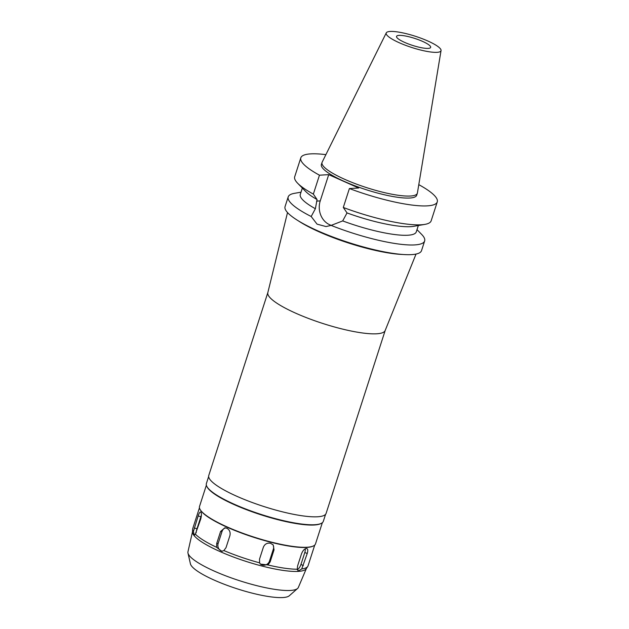 <?xml version="1.0" encoding="UTF-8"?>
<svg xmlns="http://www.w3.org/2000/svg" width="629" height="629" viewBox="0 0 629 629"><rect width="100%" height="100%" fill="white"/><g stroke="black" fill="none" stroke-linecap="round" stroke-linejoin="round"><path stroke-width="0.94" d="M428.168 48.394A17.927 3.664 17.9 0 0 430.661 47.403A17.927 3.664 17.9 0 0 418.796 39.831A17.927 3.664 17.9 0 0 399.038 35.389A17.927 3.664 17.9 0 0 396.545 36.38A17.927 3.664 17.9 0 0 408.41 43.951A17.927 3.664 17.9 0 0 428.168 48.394M297.572 588.485A58.01 11.865 17.9 0 1 290.346 590.458A58.01 11.865 -162.1 0 1 229.632 577.296A58.01 11.865 -162.1 0 1 187.977 553.08L190.422 563.828A52.341 10.701 17.9 0 0 228.005 585.67A52.341 10.701 17.9 0 0 282.783 597.55A52.341 10.701 17.9 0 0 289.309 595.765L297.572 588.485A58.01 11.865 17.9 0 0 298.343 587.455L306.386 568.506M187.977 553.08A58.01 11.865 -162.1 0 1 187.953 551.798L192.513 531.733M307.746 566.43L306.252 568.71A59.865 12.242 17.9 0 1 298.225 571.391A59.865 12.242 -162.1 0 1 233.784 557.152A59.865 12.242 -162.1 0 1 192.505 531.969L192.623 529.248A60.581 12.391 17.9 0 0 193.362 531.678L194.377 535.232L195.344 534.155A60.581 12.391 17.9 0 0 216.588 547.301L221.793 551.295L223.861 550.548A60.581 12.391 17.9 0 0 259.62 562.845L260.32 564.087L267.923 564.96A60.581 12.391 17.9 0 0 297.25 569.221L298.508 570.943L301.723 568.962A60.581 12.391 17.9 0 0 307.746 566.43A60.581 12.391 17.9 0 0 308.053 565.801L314.752 545.044M297.91 570.849L298.508 570.943M301.723 568.962L307.227 553.528C308.179 550.328 307.872 548.63 306.307 548.449C304.389 548.834 302.785 550.634 301.495 553.858L297.611 565.88L297.25 569.221M305.222 548.803A5.74 2.618 -65.9 0 1 304.821 552.459L300.945 564.48A5.74 2.618 -65.9 0 1 297.242 569.717M199.448 507.807L192.749 528.564A60.581 12.391 17.9 0 0 192.623 529.248M195.344 534.155L200.682 519.169C201.571 515.811 201.642 513.476 200.887 512.179C200.101 511.55 199.181 512.824 198.143 515.992L193.362 531.678M196.162 532.794A5.74 1.659 104.3 0 1 197.003 528.714L200.887 516.692A5.74 1.659 104.3 0 1 201.39 515.324M223.861 550.548L226.015 547.662L229.899 535.641C230.623 532.276 229.601 529.799 226.825 528.226L224.805 527.841L220.582 531.474L216.698 543.495L216.588 547.301M267.923 564.96L270.148 561.886L274.032 549.872L273.23 544.981L270.494 543.244C267.144 542.717 264.778 544.022 263.386 547.159L259.51 559.181L259.62 562.845M313.431 545.941L312.99 546.153A60.581 12.391 -162.1 0 1 306.63 547.45A60.581 12.391 -162.1 0 1 245.742 534.603A60.581 12.391 -162.1 0 1 200.234 509.726L200.006 509.301A60.942 12.462 17.9 0 0 245.782 534.328A60.942 12.462 17.9 0 0 307.031 547.246A60.942 12.462 17.9 0 0 313.431 545.941A60.942 12.462 17.9 0 0 315.506 543.873L322.347 522.691M306.913 548.551L306.307 548.449M206.367 485.226L199.527 506.408A60.942 12.462 17.9 0 0 200.006 509.301M321.222 523.399L320.609 523.698A60.942 12.462 -162.1 0 1 314.209 525.003A60.942 12.462 -162.1 0 1 252.96 512.085A60.942 12.462 -162.1 0 1 207.185 487.066L206.862 486.469A61.445 12.564 17.9 0 0 253.015 511.691A61.445 12.564 17.9 0 0 314.767 524.72A61.445 12.564 17.9 0 0 321.222 523.399A61.445 12.564 17.9 0 0 323.322 521.323L325.586 514.31M208.647 476.538L206.383 483.552A61.445 12.564 17.9 0 0 206.862 486.469M267.844 292.571L208.765 475.469A61.658 12.611 17.9 0 0 249.579 501.517A61.658 12.611 17.9 0 0 317.535 516.779A61.658 12.611 17.9 0 0 326.113 513.374L385.192 330.469M416.036 254.061L385.152 330.555A61.658 12.611 -162.1 0 1 376.637 333.795A61.658 12.611 -162.1 0 1 309.098 318.683A61.658 12.611 -162.1 0 1 267.82 292.658L287.516 212.547M402.772 254.478A67.783 13.862 -162.1 0 1 298.036 220.645M418.788 184.651A71.698 14.664 -162.1 0 1 437.265 201.901A71.698 14.664 -162.1 0 1 427.288 205.864A71.698 14.664 -162.1 0 1 349.402 188.543L358.656 188.008L328.715 174.65L319.461 175.184A71.698 14.664 -162.1 0 1 300.811 157.832L294.702 176.749A71.698 14.664 17.9 0 0 297.69 183.291L305.608 191.397A60.942 12.462 -162.1 0 0 317.079 199.558L315.381 208.726L311.182 216.502A71.698 14.664 -162.1 0 1 288.2 196.885L285.063 206.587A71.698 14.664 17.9 0 0 332.529 236.874A71.698 14.664 17.9 0 0 411.539 254.619A71.698 14.664 17.9 0 0 421.516 250.657L424.654 240.954A71.698 14.664 -162.1 0 1 414.676 244.917A71.698 14.664 -162.1 0 1 331.113 225.402L342.695 220.921A60.942 12.462 17.9 0 0 407.804 235.238A60.942 12.462 17.9 0 0 416.288 231.865L418.332 225.52M417.003 229.648L421.658 234.413A71.698 14.664 -162.1 0 1 424.654 240.954M311.182 216.502L317.047 224.136L326.011 226.566L331.113 225.402M331.294 225.355A18.43 15.953 86.7 0 1 329.667 224.742A18.43 15.953 86.7 0 1 320.24 200.895L328.715 174.65M342.695 220.921L347.019 212.924L343.292 207.46L349.402 188.543M288.2 196.885A71.698 14.664 -162.1 0 1 294.451 193.331L301.016 192.183M302.352 188.055L300.3 194.408A60.942 12.462 17.9 0 0 315.381 208.726M300.811 157.832A71.698 14.664 -162.1 0 1 310.789 153.869A71.698 14.664 -162.1 0 1 325.885 154.648M322.032 162.471L321.38 164.476A50.076 10.245 17.9 0 0 354.536 185.634A50.076 10.245 17.9 0 0 409.723 198.025A50.076 10.245 17.9 0 0 416.697 195.257L417.341 193.26A50.076 10.245 -162.1 0 1 410.375 196.028A50.076 10.245 -162.1 0 1 355.181 183.629A50.076 10.245 -162.1 0 1 322.032 162.471A50.076 10.245 -162.1 0 1 322.15 162.18L386.269 32.873A28.792 5.889 -162.1 0 1 390.208 31.45A28.792 5.889 -162.1 0 1 421.54 38.424A28.792 5.889 -162.1 0 1 441.047 50.564A28.792 5.889 -162.1 0 1 436.998 52.333A28.792 5.889 -162.1 0 1 404.864 45.052A28.792 5.889 -162.1 0 1 386.269 32.873M343.292 207.46A71.698 14.664 17.9 0 0 421.178 224.781A71.698 14.664 17.9 0 0 424.897 224.38L413.733 226.322A60.942 12.462 -162.1 0 1 410.572 226.668A60.942 12.462 -162.1 0 1 347.019 212.924M424.897 224.38A71.698 14.664 17.9 0 0 431.156 220.818L437.265 201.901M317.079 199.558L313.352 194.094L319.461 175.184M297.69 183.291A71.698 14.664 17.9 0 0 313.352 194.094M441.047 50.564L417.412 192.954A50.076 10.245 -162.1 0 1 417.341 193.26M272.86 544.572A5.74 5.362 -38.7 0 1 273.379 549.054L269.495 561.068A5.74 5.362 -38.7 0 1 260.036 563.686M222.454 551.201A5.74 4.969 86.7 0 1 221.109 550.839A5.74 4.969 86.7 0 1 218.169 543.417L222.053 531.395A5.74 4.969 86.7 0 1 225.591 527.865M300.945 564.48L303.343 565.55M194.259 528.014L197.003 528.714M200.887 516.692L198.143 515.992M307.227 553.528L304.821 552.459M316.576 201.107L320.24 200.895M269.495 561.068L270.148 561.886M274.032 549.872L273.379 549.054M216.698 543.495L218.169 543.417M222.053 531.395L220.582 531.474"/></g></svg>

